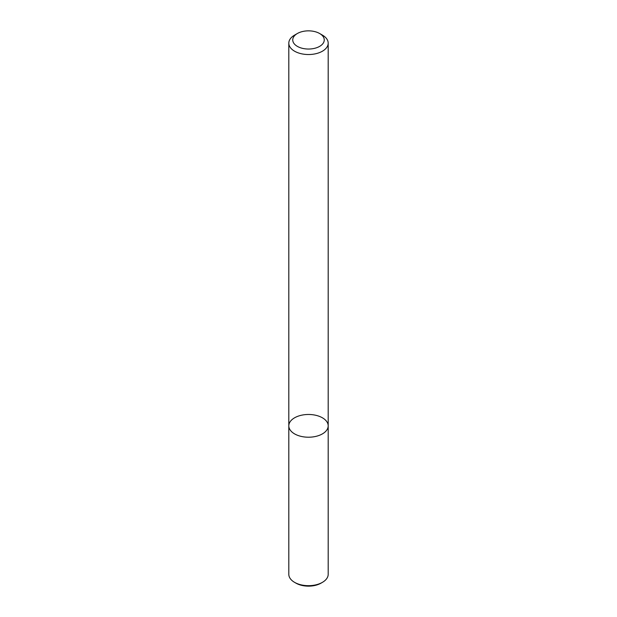 <?xml version="1.0" encoding="UTF-8"?>
<svg xmlns="http://www.w3.org/2000/svg" width="617" height="617" viewBox="0 0 617 617"><rect width="100%" height="100%" fill="white"/><g stroke="black" fill="none" stroke-linecap="round" stroke-linejoin="round"><path stroke-width="0.93" d="M322.421 433.882A19.69 11.368 180 0 1 300.965 436.35A19.69 11.368 180 0 1 288.81 425.846A19.69 11.368 180 0 1 308.5 414.477A19.69 11.368 180 0 1 328.19 425.846A19.69 11.368 180 0 1 322.421 433.882A19.69 11.368 180 0 1 300.965 436.35A19.69 11.368 180 0 1 288.81 425.846L288.81 574.311A19.69 11.368 180 0 0 294.571 582.348A19.69 11.368 180 0 0 322.421 582.348A19.69 11.368 180 0 1 322.421 582.348A19.69 11.368 180 0 0 328.19 574.311L328.19 425.846A19.69 11.368 180 0 1 322.421 433.882M319.637 33.511L322.429 35.123A19.69 11.368 180 0 1 328.19 43.159A19.69 11.368 180 0 1 322.421 51.203A19.69 11.368 180 0 1 300.965 53.664A19.69 11.368 180 0 1 288.81 43.159A19.69 11.368 180 0 1 294.571 35.123L297.363 33.511A15.757 9.093 180 0 1 319.637 33.511A15.757 9.093 180 0 1 319.637 46.375A15.757 9.093 180 0 1 297.363 46.375A15.757 9.093 180 0 1 297.363 33.511M321.033 583.15L322.429 582.348L321.033 583.15A17.723 10.234 180 0 1 295.967 583.15L294.571 582.348M288.81 43.159L288.81 425.846M328.19 43.159L328.19 425.846"/></g></svg>
